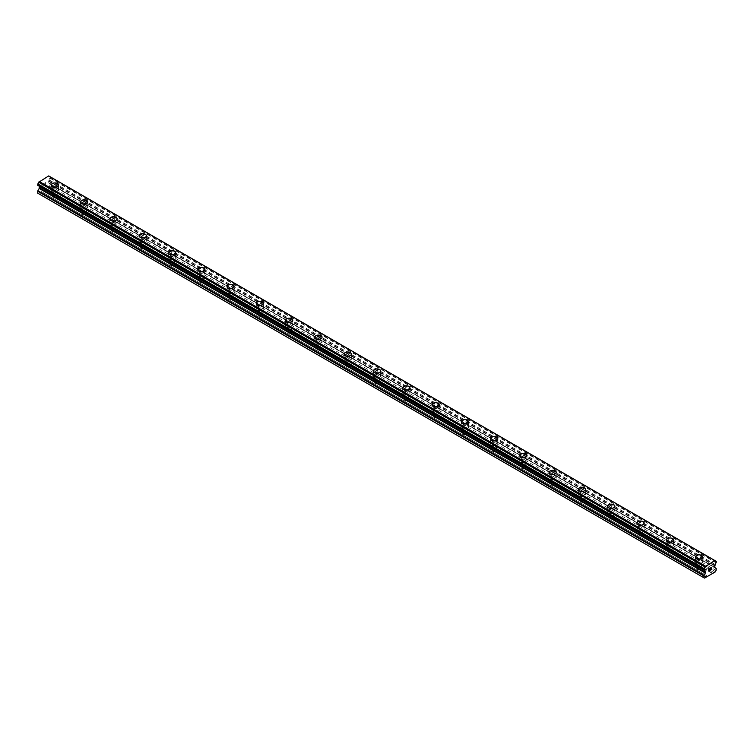 <?xml version="1.0" encoding="UTF-8"?>
<svg xmlns="http://www.w3.org/2000/svg" width="754" height="754" viewBox="0 0 754 754"><rect width="100%" height="100%" fill="white"/><g stroke="black" fill="none" stroke-linecap="round" stroke-linejoin="round"><path stroke-width="0.57" stroke-dasharray="3.77 2.83" d="M53.251 197.595A2.328 1.348 0 0 0 55.796 197.887A2.328 1.348 0 0 0 57.229 196.643A2.328 1.348 0 0 0 56.55 195.691A2.328 1.348 0 0 0 54.015 195.399A2.328 1.348 0 0 0 52.573 196.643A2.328 1.348 0 0 0 53.251 197.595M53.251 191.045A2.328 1.348 0 0 0 55.796 191.328A2.328 1.348 0 0 0 57.229 190.093A2.328 1.348 0 0 0 56.55 189.141A2.328 1.348 0 0 0 54.015 188.849A2.328 1.348 0 0 0 52.573 190.093A2.328 1.348 0 0 0 53.251 191.045M58.529 185.022L58.529 185.022A3.619 2.092 180 0 1 56.286 186.954A3.619 2.092 180 0 1 52.337 186.502A3.619 2.092 180 0 1 51.281 185.022L51.281 185.022M82.535 214.494A2.328 1.348 0 0 0 85.079 214.786A2.328 1.348 0 0 0 86.512 213.542A2.328 1.348 0 0 0 85.833 212.59A2.328 1.348 0 0 0 83.289 212.308A2.328 1.348 0 0 0 81.856 213.542A2.328 1.348 0 0 0 82.535 214.494M82.535 207.944A2.328 1.348 0 0 0 85.079 208.236A2.328 1.348 0 0 0 86.512 206.992A2.328 1.348 0 0 0 85.833 206.04A2.328 1.348 0 0 0 83.289 205.748A2.328 1.348 0 0 0 81.856 206.992A2.328 1.348 0 0 0 82.535 207.944M87.803 201.931L87.803 201.921A3.619 2.092 180 0 1 87.803 201.931A3.619 2.092 180 0 1 85.57 203.863A3.619 2.092 180 0 1 81.62 203.41A3.619 2.092 180 0 1 80.565 201.931A3.619 2.092 180 0 1 80.565 201.921L80.565 201.921M111.818 231.403A2.328 1.348 0 0 0 114.354 231.695A2.328 1.348 0 0 0 115.796 230.451A2.328 1.348 0 0 0 115.117 229.499A2.328 1.348 0 0 0 112.572 229.207A2.328 1.348 0 0 0 111.14 230.451A2.328 1.348 0 0 0 111.818 231.403M111.818 224.852A2.328 1.348 0 0 0 114.354 225.144A2.328 1.348 0 0 0 115.796 223.9A2.328 1.348 0 0 0 115.117 222.948A2.328 1.348 0 0 0 112.572 222.656A2.328 1.348 0 0 0 111.14 223.9A2.328 1.348 0 0 0 111.818 224.852M117.087 218.83L117.087 218.83A3.619 2.092 180 0 1 114.853 220.762A3.619 2.092 180 0 1 110.904 220.309A3.619 2.092 180 0 1 109.839 218.83L109.839 218.83M141.102 248.311A2.328 1.348 0 0 0 143.637 248.603A2.328 1.348 0 0 0 145.079 247.359A2.328 1.348 0 0 0 144.391 246.407A2.328 1.348 0 0 0 141.856 246.115A2.328 1.348 0 0 0 140.414 247.359A2.328 1.348 0 0 0 141.102 248.311M141.102 241.761A2.328 1.348 0 0 0 143.637 242.053A2.328 1.348 0 0 0 145.079 240.809A2.328 1.348 0 0 0 144.391 239.857A2.328 1.348 0 0 0 141.856 239.565A2.328 1.348 0 0 0 140.414 240.809A2.328 1.348 0 0 0 141.102 241.761M146.37 235.738L146.37 235.738A3.619 2.092 180 0 1 144.137 237.67A3.619 2.092 180 0 1 140.187 237.218A3.619 2.092 180 0 1 139.122 235.738L139.122 235.738M170.385 265.21A2.328 1.348 0 0 0 172.92 265.502A2.328 1.348 0 0 0 174.363 264.258A2.328 1.348 0 0 0 173.674 263.316A2.328 1.348 0 0 0 171.139 263.023A2.328 1.348 0 0 0 169.697 264.258A2.328 1.348 0 0 0 170.385 265.21M170.385 258.66A2.328 1.348 0 0 0 172.92 258.952A2.328 1.348 0 0 0 174.363 257.708A2.328 1.348 0 0 0 173.674 256.765A2.328 1.348 0 0 0 171.139 256.473A2.328 1.348 0 0 0 169.697 257.708A2.328 1.348 0 0 0 170.385 258.66M175.654 252.647L175.654 252.647A3.619 2.092 180 0 1 173.42 254.579A3.619 2.092 180 0 1 169.471 254.126A3.619 2.092 180 0 1 168.406 252.647L168.406 252.637M199.659 282.119A2.328 1.348 0 0 0 202.204 282.411A2.328 1.348 0 0 0 203.637 281.167A2.328 1.348 0 0 0 202.958 280.215A2.328 1.348 0 0 0 200.423 279.923A2.328 1.348 0 0 0 198.981 281.167A2.328 1.348 0 0 0 199.659 282.119M199.659 275.568A2.328 1.348 0 0 0 202.204 275.86A2.328 1.348 0 0 0 203.637 274.616A2.328 1.348 0 0 0 202.958 273.664A2.328 1.348 0 0 0 200.423 273.372A2.328 1.348 0 0 0 198.981 274.616A2.328 1.348 0 0 0 199.659 275.568M204.937 269.546L204.937 269.546A3.619 2.092 180 0 1 202.694 271.478A3.619 2.092 180 0 1 198.745 271.025A3.619 2.092 180 0 1 197.689 269.546L197.689 269.546M228.943 299.027A2.328 1.348 0 0 0 231.487 299.319A2.328 1.348 0 0 0 232.92 298.075A2.328 1.348 0 0 0 232.241 297.123A2.328 1.348 0 0 0 229.697 296.831A2.328 1.348 0 0 0 228.264 298.075A2.328 1.348 0 0 0 228.943 299.027M228.943 292.477A2.328 1.348 0 0 0 231.487 292.769A2.328 1.348 0 0 0 232.92 291.525A2.328 1.348 0 0 0 232.241 290.573A2.328 1.348 0 0 0 229.697 290.281A2.328 1.348 0 0 0 228.264 291.525A2.328 1.348 0 0 0 228.943 292.477M234.211 286.454L234.211 286.454A3.619 2.092 180 0 1 231.978 288.386A3.619 2.092 180 0 1 228.028 287.934A3.619 2.092 180 0 1 226.973 286.454L226.973 286.454M258.226 315.926A2.328 1.348 0 0 0 260.761 316.218A2.328 1.348 0 0 0 262.203 314.983A2.328 1.348 0 0 0 261.525 314.032A2.328 1.348 0 0 0 258.98 313.739A2.328 1.348 0 0 0 257.548 314.983A2.328 1.348 0 0 0 258.226 315.926M258.226 309.376A2.328 1.348 0 0 0 260.761 309.668A2.328 1.348 0 0 0 262.203 308.424A2.328 1.348 0 0 0 261.525 307.481A2.328 1.348 0 0 0 258.98 307.189A2.328 1.348 0 0 0 257.548 308.424A2.328 1.348 0 0 0 258.226 309.376M263.495 303.362L263.495 303.362A3.619 2.092 180 0 1 261.261 305.295A3.619 2.092 180 0 1 257.312 304.842A3.619 2.092 180 0 1 256.247 303.362L256.247 303.353M287.51 332.834A2.328 1.348 0 0 0 290.045 333.127A2.328 1.348 0 0 0 291.487 331.883A2.328 1.348 0 0 0 290.799 330.931A2.328 1.348 0 0 0 288.264 330.638A2.328 1.348 0 0 0 286.822 331.883A2.328 1.348 0 0 0 287.51 332.834M287.51 326.284A2.328 1.348 0 0 0 290.045 326.576A2.328 1.348 0 0 0 291.487 325.332A2.328 1.348 0 0 0 290.799 324.38A2.328 1.348 0 0 0 288.264 324.088A2.328 1.348 0 0 0 286.822 325.332A2.328 1.348 0 0 0 287.51 326.284M292.778 320.262L292.778 320.262A3.619 2.092 180 0 1 290.544 322.203A3.619 2.092 180 0 1 286.595 321.741A3.619 2.092 180 0 1 285.53 320.262L285.53 320.262M316.793 349.743A2.328 1.348 0 0 0 319.328 350.035A2.328 1.348 0 0 0 320.77 348.791A2.328 1.348 0 0 0 320.082 347.839A2.328 1.348 0 0 0 317.547 347.547A2.328 1.348 0 0 0 316.105 348.791A2.328 1.348 0 0 0 316.793 349.743M316.793 343.193A2.328 1.348 0 0 0 319.328 343.485A2.328 1.348 0 0 0 320.77 342.241A2.328 1.348 0 0 0 320.082 341.289A2.328 1.348 0 0 0 317.547 340.997A2.328 1.348 0 0 0 316.105 342.241A2.328 1.348 0 0 0 316.793 343.193M322.062 337.17L322.062 337.17A3.619 2.092 180 0 1 319.828 339.102A3.619 2.092 180 0 1 315.879 338.65A3.619 2.092 180 0 1 314.814 337.17L314.814 337.17M346.067 366.651A2.328 1.348 0 0 0 348.612 366.934A2.328 1.348 0 0 0 350.044 365.699A2.328 1.348 0 0 0 349.366 364.748A2.328 1.348 0 0 0 346.831 364.455A2.328 1.348 0 0 0 345.389 365.699A2.328 1.348 0 0 0 346.067 366.651M346.067 360.092A2.328 1.348 0 0 0 348.612 360.384A2.328 1.348 0 0 0 350.044 359.149A2.328 1.348 0 0 0 349.366 358.197A2.328 1.348 0 0 0 346.831 357.905A2.328 1.348 0 0 0 345.389 359.149A2.328 1.348 0 0 0 346.067 360.092M351.345 354.069L351.345 354.078A3.619 2.092 180 0 1 349.102 356.011A3.619 2.092 180 0 1 345.153 355.558A3.619 2.092 180 0 1 344.097 354.078L344.097 354.069M375.351 383.55A2.328 1.348 0 0 0 377.895 383.843A2.328 1.348 0 0 0 379.328 382.598A2.328 1.348 0 0 0 378.649 381.647A2.328 1.348 0 0 0 376.105 381.354A2.328 1.348 0 0 0 374.672 382.598A2.328 1.348 0 0 0 375.351 383.55M375.351 377A2.328 1.348 0 0 0 377.895 377.292A2.328 1.348 0 0 0 379.328 376.048A2.328 1.348 0 0 0 378.649 375.096A2.328 1.348 0 0 0 376.105 374.804A2.328 1.348 0 0 0 374.672 376.048A2.328 1.348 0 0 0 375.351 377M380.619 370.987L380.619 370.977A3.619 2.092 180 0 1 380.619 370.987A3.619 2.092 180 0 1 378.385 372.919A3.619 2.092 180 0 1 374.436 372.467A3.619 2.092 180 0 1 373.381 370.987A3.619 2.092 180 0 1 373.381 370.977L373.381 370.977M404.634 400.459A2.328 1.348 0 0 0 407.169 400.751A2.328 1.348 0 0 0 408.611 399.507A2.328 1.348 0 0 0 407.933 398.555A2.328 1.348 0 0 0 405.388 398.263A2.328 1.348 0 0 0 403.956 399.507A2.328 1.348 0 0 0 404.634 400.459M404.634 393.908A2.328 1.348 0 0 0 407.169 394.201A2.328 1.348 0 0 0 408.611 392.957A2.328 1.348 0 0 0 407.933 392.005A2.328 1.348 0 0 0 405.388 391.712A2.328 1.348 0 0 0 403.956 392.957A2.328 1.348 0 0 0 404.634 393.908M409.903 387.886L409.903 387.886A3.619 2.092 180 0 1 407.669 389.818A3.619 2.092 180 0 1 403.72 389.366A3.619 2.092 180 0 1 402.655 387.886L402.655 387.886M433.918 417.367A2.328 1.348 0 0 0 436.453 417.659A2.328 1.348 0 0 0 437.895 416.415A2.328 1.348 0 0 0 437.207 415.463A2.328 1.348 0 0 0 434.672 415.171A2.328 1.348 0 0 0 433.23 416.415A2.328 1.348 0 0 0 433.918 417.367M433.918 410.817A2.328 1.348 0 0 0 436.453 411.1A2.328 1.348 0 0 0 437.895 409.865A2.328 1.348 0 0 0 437.207 408.913A2.328 1.348 0 0 0 434.672 408.621A2.328 1.348 0 0 0 433.23 409.865A2.328 1.348 0 0 0 433.918 410.817M439.186 404.794L439.186 404.794A3.619 2.092 180 0 1 436.952 406.726A3.619 2.092 180 0 1 433.003 406.274A3.619 2.092 180 0 1 431.938 404.794L431.938 404.794M463.201 434.266A2.328 1.348 0 0 0 465.736 434.558A2.328 1.348 0 0 0 467.178 433.314A2.328 1.348 0 0 0 466.49 432.362A2.328 1.348 0 0 0 463.955 432.08A2.328 1.348 0 0 0 462.513 433.314A2.328 1.348 0 0 0 463.201 434.266M463.201 427.716A2.328 1.348 0 0 0 465.736 428.008A2.328 1.348 0 0 0 467.178 426.764A2.328 1.348 0 0 0 466.49 425.812A2.328 1.348 0 0 0 463.955 425.52A2.328 1.348 0 0 0 462.513 426.764A2.328 1.348 0 0 0 463.201 427.716M468.47 421.703L468.47 421.693A3.619 2.092 180 0 1 468.47 421.703A3.619 2.092 180 0 1 466.236 423.635A3.619 2.092 180 0 1 462.287 423.183A3.619 2.092 180 0 1 461.222 421.703A3.619 2.092 180 0 1 461.222 421.693L461.222 421.703M492.475 451.175A2.328 1.348 0 0 0 495.02 451.467A2.328 1.348 0 0 0 496.452 450.223A2.328 1.348 0 0 0 495.774 449.271A2.328 1.348 0 0 0 493.239 448.979A2.328 1.348 0 0 0 491.796 450.223A2.328 1.348 0 0 0 492.475 451.175M492.475 444.624A2.328 1.348 0 0 0 495.02 444.917A2.328 1.348 0 0 0 496.452 443.672A2.328 1.348 0 0 0 495.774 442.721A2.328 1.348 0 0 0 493.239 442.428A2.328 1.348 0 0 0 491.796 443.672A2.328 1.348 0 0 0 492.475 444.624M497.753 438.602L497.753 438.602A3.619 2.092 180 0 1 495.51 440.534A3.619 2.092 180 0 1 491.561 440.082A3.619 2.092 180 0 1 490.505 438.602L490.505 438.602M521.759 468.083A2.328 1.348 0 0 0 524.303 468.375A2.328 1.348 0 0 0 525.736 467.131A2.328 1.348 0 0 0 525.057 466.179A2.328 1.348 0 0 0 522.513 465.887A2.328 1.348 0 0 0 521.08 467.131A2.328 1.348 0 0 0 521.759 468.083M521.759 461.533A2.328 1.348 0 0 0 524.303 461.825A2.328 1.348 0 0 0 525.736 460.581A2.328 1.348 0 0 0 525.057 459.629A2.328 1.348 0 0 0 522.513 459.337A2.328 1.348 0 0 0 521.08 460.581A2.328 1.348 0 0 0 521.759 461.533M527.027 455.51L527.027 455.51A3.619 2.092 180 0 1 524.793 457.442A3.619 2.092 180 0 1 520.844 456.99A3.619 2.092 180 0 1 519.789 455.51L519.789 455.51M551.042 484.982A2.328 1.348 0 0 0 553.577 485.274A2.328 1.348 0 0 0 555.019 484.03A2.328 1.348 0 0 0 554.341 483.088A2.328 1.348 0 0 0 551.796 482.796A2.328 1.348 0 0 0 550.363 484.03A2.328 1.348 0 0 0 551.042 484.982M551.042 478.432A2.328 1.348 0 0 0 553.577 478.724A2.328 1.348 0 0 0 555.019 477.48A2.328 1.348 0 0 0 554.341 476.537A2.328 1.348 0 0 0 551.796 476.245A2.328 1.348 0 0 0 550.363 477.48A2.328 1.348 0 0 0 551.042 478.432M556.311 472.419L556.311 472.419A3.619 2.092 180 0 1 554.077 474.351A3.619 2.092 180 0 1 550.128 473.898A3.619 2.092 180 0 1 549.063 472.419L549.063 472.409M580.326 501.891A2.328 1.348 0 0 0 582.861 502.183A2.328 1.348 0 0 0 584.303 500.939A2.328 1.348 0 0 0 583.615 499.987A2.328 1.348 0 0 0 581.08 499.695A2.328 1.348 0 0 0 579.638 500.939A2.328 1.348 0 0 0 580.326 501.891M580.326 495.34A2.328 1.348 0 0 0 582.861 495.632A2.328 1.348 0 0 0 584.303 494.388A2.328 1.348 0 0 0 583.615 493.436A2.328 1.348 0 0 0 581.08 493.144A2.328 1.348 0 0 0 579.638 494.388A2.328 1.348 0 0 0 580.326 495.34M585.594 489.318L585.594 489.318A3.619 2.092 180 0 1 583.36 491.25A3.619 2.092 180 0 1 579.411 490.797A3.619 2.092 180 0 1 578.346 489.318L578.346 489.318M609.609 518.799A2.328 1.348 0 0 0 612.144 519.091A2.328 1.348 0 0 0 613.586 517.847A2.328 1.348 0 0 0 612.898 516.895A2.328 1.348 0 0 0 610.363 516.603A2.328 1.348 0 0 0 608.921 517.847A2.328 1.348 0 0 0 609.609 518.799M609.609 512.249A2.328 1.348 0 0 0 612.144 512.541A2.328 1.348 0 0 0 613.586 511.297A2.328 1.348 0 0 0 612.898 510.345A2.328 1.348 0 0 0 610.363 510.053A2.328 1.348 0 0 0 608.921 511.297A2.328 1.348 0 0 0 609.609 512.249M614.878 506.226L614.878 506.226A3.619 2.092 180 0 1 612.634 508.158A3.619 2.092 180 0 1 608.695 507.706A3.619 2.092 180 0 1 607.63 506.226L607.63 506.226M638.883 535.698A2.328 1.348 0 0 0 641.428 535.99A2.328 1.348 0 0 0 642.86 534.756A2.328 1.348 0 0 0 642.182 533.804A2.328 1.348 0 0 0 639.646 533.512A2.328 1.348 0 0 0 638.204 534.756A2.328 1.348 0 0 0 638.883 535.698M638.883 529.148A2.328 1.348 0 0 0 641.428 529.44A2.328 1.348 0 0 0 642.86 528.196A2.328 1.348 0 0 0 642.182 527.253A2.328 1.348 0 0 0 639.646 526.961A2.328 1.348 0 0 0 638.204 528.196A2.328 1.348 0 0 0 638.883 529.148M644.161 523.135L644.161 523.135A3.619 2.092 180 0 1 641.918 525.067A3.619 2.092 180 0 1 637.969 524.614A3.619 2.092 180 0 1 636.913 523.135L636.913 523.125M668.167 552.607A2.328 1.348 0 0 0 670.711 552.899A2.328 1.348 0 0 0 672.144 551.655A2.328 1.348 0 0 0 671.465 550.703A2.328 1.348 0 0 0 668.921 550.411A2.328 1.348 0 0 0 667.488 551.655A2.328 1.348 0 0 0 668.167 552.607M668.167 546.056A2.328 1.348 0 0 0 670.711 546.348A2.328 1.348 0 0 0 672.144 545.104A2.328 1.348 0 0 0 671.465 544.152A2.328 1.348 0 0 0 668.921 543.86A2.328 1.348 0 0 0 667.488 545.104A2.328 1.348 0 0 0 668.167 546.056M673.435 540.034L673.435 540.034A3.619 2.092 180 0 1 671.201 541.975A3.619 2.092 180 0 1 667.252 541.513A3.619 2.092 180 0 1 666.197 540.034L666.197 540.034M697.45 569.515A2.328 1.348 0 0 0 699.985 569.807A2.328 1.348 0 0 0 701.427 568.563A2.328 1.348 0 0 0 700.749 567.611A2.328 1.348 0 0 0 698.204 567.319A2.328 1.348 0 0 0 696.771 568.563A2.328 1.348 0 0 0 697.45 569.515M697.45 562.965A2.328 1.348 0 0 0 699.985 563.257A2.328 1.348 0 0 0 701.427 562.013A2.328 1.348 0 0 0 700.749 561.061A2.328 1.348 0 0 0 698.204 560.769A2.328 1.348 0 0 0 696.771 562.013A2.328 1.348 0 0 0 697.45 562.965M702.719 556.942L702.719 556.942A3.619 2.092 180 0 1 700.485 558.874A3.619 2.092 180 0 1 696.536 558.422A3.619 2.092 180 0 1 695.471 556.942L695.471 556.942M696.536 563.492A3.619 2.092 0 0 0 700.485 563.945A3.619 2.092 0 0 0 702.719 562.013A3.619 2.092 0 0 0 701.663 560.533A3.619 2.092 0 0 0 697.714 560.081A3.619 2.092 0 0 0 695.471 562.013A3.619 2.092 0 0 0 696.536 563.492M696.536 558.931A3.619 2.092 0 0 0 700.485 559.383A3.619 2.092 0 0 0 702.719 557.451A3.619 2.092 0 0 0 701.663 555.971A3.619 2.092 0 0 0 697.714 555.519A3.619 2.092 0 0 0 695.471 557.451A3.619 2.092 0 0 0 696.536 558.931M667.252 546.584A3.619 2.092 0 0 0 671.201 547.036A3.619 2.092 0 0 0 673.435 545.104A3.619 2.092 0 0 0 672.38 543.625A3.619 2.092 0 0 0 668.43 543.172A3.619 2.092 0 0 0 666.197 545.104A3.619 2.092 0 0 0 667.252 546.584M667.252 542.022A3.619 2.092 0 0 0 671.201 542.475A3.619 2.092 0 0 0 673.435 540.543A3.619 2.092 0 0 0 672.38 539.063A3.619 2.092 0 0 0 668.43 538.61A3.619 2.092 0 0 0 666.197 540.543A3.619 2.092 0 0 0 667.252 542.022M637.969 529.676A3.619 2.092 0 0 0 641.918 530.137A3.619 2.092 0 0 0 644.161 528.196A3.619 2.092 0 0 0 643.096 526.726A3.619 2.092 0 0 0 639.147 526.264A3.619 2.092 0 0 0 636.913 528.196A3.619 2.092 0 0 0 637.969 529.676M637.969 525.123A3.619 2.092 0 0 0 641.918 525.576A3.619 2.092 0 0 0 644.161 523.644A3.619 2.092 0 0 0 643.096 522.164A3.619 2.092 0 0 0 639.147 521.711A3.619 2.092 0 0 0 636.913 523.644A3.619 2.092 0 0 0 637.969 525.123M608.695 512.777A3.619 2.092 0 0 0 612.634 513.229A3.619 2.092 0 0 0 614.878 511.297A3.619 2.092 0 0 0 613.813 509.817A3.619 2.092 0 0 0 609.863 509.365A3.619 2.092 0 0 0 607.63 511.297A3.619 2.092 0 0 0 608.695 512.777M608.695 508.215A3.619 2.092 0 0 0 612.634 508.667A3.619 2.092 0 0 0 614.878 506.735A3.619 2.092 0 0 0 613.813 505.255A3.619 2.092 0 0 0 609.863 504.803A3.619 2.092 0 0 0 607.63 506.735A3.619 2.092 0 0 0 608.695 508.215M579.411 495.868A3.619 2.092 0 0 0 583.36 496.321A3.619 2.092 0 0 0 585.594 494.388A3.619 2.092 0 0 0 584.529 492.909A3.619 2.092 0 0 0 580.58 492.456A3.619 2.092 0 0 0 578.346 494.388A3.619 2.092 0 0 0 579.411 495.868M579.411 491.306A3.619 2.092 0 0 0 583.36 491.759A3.619 2.092 0 0 0 585.594 489.827A3.619 2.092 0 0 0 584.529 488.347A3.619 2.092 0 0 0 580.58 487.895A3.619 2.092 0 0 0 578.346 489.827A3.619 2.092 0 0 0 579.411 491.306M550.128 478.96A3.619 2.092 0 0 0 554.077 479.412A3.619 2.092 0 0 0 556.311 477.48A3.619 2.092 0 0 0 555.255 476A3.619 2.092 0 0 0 551.306 475.548A3.619 2.092 0 0 0 549.063 477.48A3.619 2.092 0 0 0 550.128 478.96M550.128 474.398A3.619 2.092 0 0 0 554.077 474.86A3.619 2.092 0 0 0 556.311 472.928A3.619 2.092 0 0 0 555.255 471.448A3.619 2.092 0 0 0 551.306 470.986A3.619 2.092 0 0 0 549.063 472.928A3.619 2.092 0 0 0 550.128 474.398M520.844 462.061A3.619 2.092 0 0 0 524.793 462.513A3.619 2.092 0 0 0 527.027 460.581A3.619 2.092 0 0 0 525.972 459.101A3.619 2.092 0 0 0 522.022 458.649A3.619 2.092 0 0 0 519.789 460.581A3.619 2.092 0 0 0 520.844 462.061M520.844 457.499A3.619 2.092 0 0 0 524.793 457.951A3.619 2.092 0 0 0 527.027 456.019A3.619 2.092 0 0 0 525.972 454.539A3.619 2.092 0 0 0 522.022 454.087A3.619 2.092 0 0 0 519.789 456.019A3.619 2.092 0 0 0 520.844 457.499M491.561 445.152A3.619 2.092 0 0 0 495.51 445.605A3.619 2.092 0 0 0 497.753 443.672A3.619 2.092 0 0 0 496.688 442.193A3.619 2.092 0 0 0 492.739 441.74A3.619 2.092 0 0 0 490.505 443.672A3.619 2.092 0 0 0 491.561 445.152M491.561 440.59A3.619 2.092 0 0 0 495.51 441.043A3.619 2.092 0 0 0 497.753 439.111A3.619 2.092 0 0 0 496.688 437.631A3.619 2.092 0 0 0 492.739 437.179A3.619 2.092 0 0 0 490.505 439.111A3.619 2.092 0 0 0 491.561 440.59M462.287 428.244A3.619 2.092 0 0 0 466.236 428.696A3.619 2.092 0 0 0 468.47 426.764A3.619 2.092 0 0 0 467.405 425.284A3.619 2.092 0 0 0 463.456 424.832A3.619 2.092 0 0 0 461.222 426.764A3.619 2.092 0 0 0 462.287 428.244M462.287 423.682A3.619 2.092 0 0 0 466.236 424.144A3.619 2.092 0 0 0 468.47 422.202A3.619 2.092 0 0 0 467.405 420.732A3.619 2.092 0 0 0 463.456 420.27A3.619 2.092 0 0 0 461.222 422.202A3.619 2.092 0 0 0 462.287 423.682M433.003 411.345A3.619 2.092 0 0 0 436.952 411.797A3.619 2.092 0 0 0 439.186 409.865A3.619 2.092 0 0 0 438.121 408.385A3.619 2.092 0 0 0 434.172 407.933A3.619 2.092 0 0 0 431.938 409.865A3.619 2.092 0 0 0 433.003 411.345M433.003 406.783A3.619 2.092 0 0 0 436.952 407.235A3.619 2.092 0 0 0 439.186 405.303A3.619 2.092 0 0 0 438.121 403.824A3.619 2.092 0 0 0 434.172 403.371A3.619 2.092 0 0 0 431.938 405.303A3.619 2.092 0 0 0 433.003 406.783M403.72 394.436A3.619 2.092 0 0 0 407.669 394.889A3.619 2.092 0 0 0 409.903 392.957A3.619 2.092 0 0 0 408.847 391.477A3.619 2.092 0 0 0 404.898 391.024A3.619 2.092 0 0 0 402.655 392.957A3.619 2.092 0 0 0 403.72 394.436M403.72 389.875A3.619 2.092 0 0 0 407.669 390.327A3.619 2.092 0 0 0 409.903 388.395A3.619 2.092 0 0 0 408.847 386.915A3.619 2.092 0 0 0 404.898 386.463A3.619 2.092 0 0 0 402.655 388.395A3.619 2.092 0 0 0 403.72 389.875M374.436 377.528A3.619 2.092 0 0 0 378.385 377.98A3.619 2.092 0 0 0 380.619 376.048A3.619 2.092 0 0 0 379.564 374.568A3.619 2.092 0 0 0 375.615 374.116A3.619 2.092 0 0 0 373.381 376.048A3.619 2.092 0 0 0 374.436 377.528M374.436 372.966A3.619 2.092 0 0 0 378.385 373.418A3.619 2.092 0 0 0 380.619 371.486A3.619 2.092 0 0 0 379.564 370.007A3.619 2.092 0 0 0 375.615 369.554A3.619 2.092 0 0 0 373.381 371.486A3.619 2.092 0 0 0 374.436 372.966M345.153 360.619A3.619 2.092 0 0 0 349.102 361.081A3.619 2.092 0 0 0 351.345 359.149A3.619 2.092 0 0 0 350.28 357.669A3.619 2.092 0 0 0 346.331 357.207A3.619 2.092 0 0 0 344.097 359.149A3.619 2.092 0 0 0 345.153 360.619M345.153 356.067A3.619 2.092 0 0 0 349.102 356.519A3.619 2.092 0 0 0 351.345 354.587A3.619 2.092 0 0 0 350.28 353.108A3.619 2.092 0 0 0 346.331 352.655A3.619 2.092 0 0 0 344.097 354.587A3.619 2.092 0 0 0 345.153 356.067M315.879 343.72A3.619 2.092 0 0 0 319.828 344.173A3.619 2.092 0 0 0 322.062 342.241A3.619 2.092 0 0 0 320.997 340.761A3.619 2.092 0 0 0 317.048 340.308A3.619 2.092 0 0 0 314.814 342.241A3.619 2.092 0 0 0 315.879 343.72M315.879 339.159A3.619 2.092 0 0 0 319.828 339.611A3.619 2.092 0 0 0 322.062 337.679A3.619 2.092 0 0 0 320.997 336.199A3.619 2.092 0 0 0 317.048 335.747A3.619 2.092 0 0 0 314.814 337.679A3.619 2.092 0 0 0 315.879 339.159M286.595 326.812A3.619 2.092 0 0 0 290.544 327.264A3.619 2.092 0 0 0 292.778 325.332A3.619 2.092 0 0 0 291.713 323.852A3.619 2.092 0 0 0 287.764 323.4A3.619 2.092 0 0 0 285.53 325.332A3.619 2.092 0 0 0 286.595 326.812M286.595 322.25A3.619 2.092 0 0 0 290.544 322.703A3.619 2.092 0 0 0 292.778 320.77A3.619 2.092 0 0 0 291.713 319.291A3.619 2.092 0 0 0 287.764 318.838A3.619 2.092 0 0 0 285.53 320.77A3.619 2.092 0 0 0 286.595 322.25M257.312 309.903A3.619 2.092 0 0 0 261.261 310.365A3.619 2.092 0 0 0 263.495 308.424A3.619 2.092 0 0 0 262.439 306.953A3.619 2.092 0 0 0 258.49 306.492A3.619 2.092 0 0 0 256.247 308.424A3.619 2.092 0 0 0 257.312 309.903M257.312 305.351A3.619 2.092 0 0 0 261.261 305.804A3.619 2.092 0 0 0 263.495 303.871A3.619 2.092 0 0 0 262.439 302.392A3.619 2.092 0 0 0 258.49 301.939A3.619 2.092 0 0 0 256.247 303.871A3.619 2.092 0 0 0 257.312 305.351M228.028 293.004A3.619 2.092 0 0 0 231.978 293.457A3.619 2.092 0 0 0 234.211 291.525A3.619 2.092 0 0 0 233.156 290.045A3.619 2.092 0 0 0 229.207 289.593A3.619 2.092 0 0 0 226.973 291.525A3.619 2.092 0 0 0 228.028 293.004M228.028 288.443A3.619 2.092 0 0 0 231.978 288.895A3.619 2.092 0 0 0 234.211 286.963A3.619 2.092 0 0 0 233.156 285.483A3.619 2.092 0 0 0 229.207 285.031A3.619 2.092 0 0 0 226.973 286.963A3.619 2.092 0 0 0 228.028 288.443M198.745 276.096A3.619 2.092 0 0 0 202.694 276.548A3.619 2.092 0 0 0 204.937 274.616A3.619 2.092 0 0 0 203.872 273.137A3.619 2.092 0 0 0 199.923 272.684A3.619 2.092 0 0 0 197.689 274.616A3.619 2.092 0 0 0 198.745 276.096M198.745 271.534A3.619 2.092 0 0 0 202.694 271.987A3.619 2.092 0 0 0 204.937 270.055A3.619 2.092 0 0 0 203.872 268.575A3.619 2.092 0 0 0 199.923 268.122A3.619 2.092 0 0 0 197.689 270.055A3.619 2.092 0 0 0 198.745 271.534M169.471 259.188A3.619 2.092 0 0 0 173.42 259.64A3.619 2.092 0 0 0 175.654 257.708A3.619 2.092 0 0 0 174.589 256.228A3.619 2.092 0 0 0 170.64 255.776A3.619 2.092 0 0 0 168.406 257.708A3.619 2.092 0 0 0 169.471 259.188M169.471 254.626A3.619 2.092 0 0 0 173.42 255.088A3.619 2.092 0 0 0 175.654 253.156A3.619 2.092 0 0 0 174.589 251.676A3.619 2.092 0 0 0 170.64 251.214A3.619 2.092 0 0 0 168.406 253.156A3.619 2.092 0 0 0 169.471 254.626M140.187 242.288A3.619 2.092 0 0 0 144.137 242.741A3.619 2.092 0 0 0 146.37 240.809A3.619 2.092 0 0 0 145.305 239.329A3.619 2.092 0 0 0 141.366 238.877A3.619 2.092 0 0 0 139.122 240.809A3.619 2.092 0 0 0 140.187 242.288M140.187 237.727A3.619 2.092 0 0 0 144.137 238.179A3.619 2.092 0 0 0 146.37 236.247A3.619 2.092 0 0 0 145.305 234.767A3.619 2.092 0 0 0 141.366 234.315A3.619 2.092 0 0 0 139.122 236.247A3.619 2.092 0 0 0 140.187 237.727M110.904 225.38A3.619 2.092 0 0 0 114.853 225.832A3.619 2.092 0 0 0 117.087 223.9A3.619 2.092 0 0 0 116.031 222.421A3.619 2.092 0 0 0 112.082 221.968A3.619 2.092 0 0 0 109.839 223.9A3.619 2.092 0 0 0 110.904 225.38M110.904 220.818A3.619 2.092 0 0 0 114.853 221.271A3.619 2.092 0 0 0 117.087 219.339A3.619 2.092 0 0 0 116.031 217.859A3.619 2.092 0 0 0 112.082 217.406A3.619 2.092 0 0 0 109.839 219.339A3.619 2.092 0 0 0 110.904 220.818M81.62 208.472A3.619 2.092 0 0 0 85.57 208.924A3.619 2.092 0 0 0 87.803 206.992A3.619 2.092 0 0 0 86.748 205.512A3.619 2.092 0 0 0 82.799 205.06A3.619 2.092 0 0 0 80.565 206.992A3.619 2.092 0 0 0 81.62 208.472M81.62 203.91A3.619 2.092 0 0 0 85.57 204.372A3.619 2.092 0 0 0 87.803 202.43A3.619 2.092 0 0 0 86.748 200.96A3.619 2.092 0 0 0 82.799 200.498A3.619 2.092 0 0 0 80.565 202.43A3.619 2.092 0 0 0 81.62 203.91M52.337 191.573A3.619 2.092 0 0 0 56.286 192.025A3.619 2.092 0 0 0 58.529 190.093A3.619 2.092 0 0 0 57.464 188.613A3.619 2.092 0 0 0 53.515 188.161A3.619 2.092 0 0 0 51.281 190.093A3.619 2.092 0 0 0 52.337 191.573M52.337 187.011A3.619 2.092 0 0 0 56.286 187.463A3.619 2.092 0 0 0 58.529 185.531A3.619 2.092 0 0 0 57.464 184.051A3.619 2.092 0 0 0 53.515 183.599A3.619 2.092 0 0 0 51.281 185.531A3.619 2.092 0 0 0 52.337 187.011M709.278 569.477L708.732 569.798M709.74 570.278L708.732 570.853M709.75 568.148L708.6 568.808L708.6 571.089M710.532 568.271L711.587 567.3M711.767 569.1L710.692 569.722M711.456 567.404L710.419 570.033M45.268 182.732L45.268 183.637L45.268 182.732L44.26 183.316L45.268 182.732M45.268 183.637L44.712 183.957L45.268 183.646M45.268 184.702L44.25 185.286L45.268 184.702M44.25 185.437L45.4 184.777L45.4 182.496L44.25 183.165L45.4 182.506L45.4 184.777L44.26 185.446M42.846 183.976L42.846 186.257L42.855 183.976M42.846 186.257L42.978 184.193L42.855 186.257M37.7 193.147L38.426 193.476L49.425 187.124L50.141 184.108L48.501 182.628L49.085 179.895A1.282 0.735 -60 0 1 50.028 178.255L50.037 176.841A1.282 0.735 -60 0 1 49.387 176.907A1.282 0.735 -60 0 1 49.133 176.238L49.095 176.153M704.962 570.542L38.803 185.946M37.813 185.314A1.282 0.735 -60 0 1 38.492 185.23A1.282 0.735 -60 0 1 38.756 185.861L38.765 185.918M712.615 573.238L46.456 188.632M712.445 573.53L46.296 188.934M713.887 572.503L47.728 187.897M714.066 572.597L47.907 188M715.574 571.73L49.425 187.124M716.3 570.561L50.141 185.955M716.14 568.356L49.981 183.75M714.811 567.592L48.661 182.986L714.811 567.592M714.651 565.858L48.501 181.252M714.801 565.321L48.642 180.724M715.197 564.633L49.038 180.036M716.3 562.663L50.141 178.057M704.575 578.082L38.426 193.476M706.093 577.206L39.934 192.6M706.272 576.895L40.113 192.298M41.555 191.667L707.535 576.169L41.385 191.563M716.3 568.714L50.141 184.108M714.651 567.234L48.501 182.628M715.244 564.501L49.085 179.895M716.187 562.861L50.028 178.255M50.037 176.841L715.282 560.919L50.141 176.907M715.282 560.835L49.133 176.238M38.756 185.861L703.859 569.845M57.229 196.643L57.229 190.093M86.512 213.542L86.512 206.992M115.796 230.451L115.796 223.9M145.079 247.359L145.079 240.809M174.363 264.258L174.363 257.708M203.637 281.167L203.637 274.616M232.92 298.075L232.92 291.525M262.203 314.983L262.203 308.424M291.487 331.883L291.487 325.332M320.77 348.791L320.77 342.241M350.044 365.699L350.044 359.149M379.328 382.598L379.328 376.048M408.611 399.507L408.611 392.957M437.895 416.415L437.895 409.865M467.178 433.314L467.178 426.764M496.452 450.223L496.452 443.672M525.736 467.131L525.736 460.581M555.019 484.03L555.019 477.48M584.303 500.939L584.303 494.388M613.586 517.847L613.586 511.297M642.86 534.756L642.86 528.196M672.144 551.655L672.144 545.104M701.427 568.563L701.427 562.013M702.719 562.013L702.719 557.451M673.435 545.104L673.435 540.543M644.161 528.196L644.161 523.644M614.878 511.297L614.878 506.735M585.594 494.388L585.594 489.827M556.311 477.48L556.311 472.928M527.027 460.581L527.027 456.019M497.753 443.672L497.753 439.111M468.47 426.764L468.47 422.202M439.186 409.865L439.186 405.303M409.903 392.957L409.903 388.395M380.619 376.048L380.619 371.486M351.345 359.149L351.345 354.587M322.062 342.241L322.062 337.679M292.778 325.332L292.778 320.77M263.495 308.424L263.495 303.871M234.211 291.525L234.211 286.963M204.937 274.616L204.937 270.055M175.654 257.708L175.654 253.156M146.37 240.809L146.37 236.247M117.087 223.9L117.087 219.339M87.803 206.992L87.803 202.43M58.529 190.093L58.529 185.531M51.281 190.093L51.281 185.531M80.565 206.992L80.565 202.43M109.839 223.9L109.839 219.339M139.122 240.809L139.122 236.247M168.406 257.708L168.406 253.156M197.689 274.616L197.689 270.055M226.973 291.525L226.973 286.963M256.247 308.424L256.247 303.871M285.53 325.332L285.53 320.77M314.814 342.241L314.814 337.679M344.097 359.149L344.097 354.587M373.381 376.048L373.381 371.486M402.655 392.957L402.655 388.395M431.938 409.865L431.938 405.303M461.222 426.764L461.222 422.202M490.505 443.672L490.505 439.111M519.789 460.581L519.789 456.019M549.063 477.48L549.063 472.928M578.346 494.388L578.346 489.827M607.63 511.297L607.63 506.735M636.913 528.196L636.913 523.644M666.197 545.104L666.197 540.543M695.471 562.013L695.471 557.451M696.771 568.563L696.771 562.013M667.488 551.655L667.488 545.104M638.204 534.756L638.204 528.196M608.921 517.847L608.921 511.297M579.638 500.939L579.638 494.388M550.363 484.03L550.363 477.48M521.08 467.131L521.08 460.581M491.796 450.223L491.796 443.672M462.513 433.314L462.513 426.764M433.23 416.415L433.23 409.865M403.956 399.507L403.956 392.957M374.672 382.598L374.672 376.048M345.389 365.699L345.389 359.149M316.105 348.791L316.105 342.241M286.822 331.883L286.822 325.332M257.548 314.983L257.548 308.424M228.264 298.075L228.264 291.525M198.981 281.167L198.981 274.616M169.697 264.258L169.697 257.708M140.414 247.359L140.414 240.809M111.14 230.451L111.14 223.9M81.856 213.542L81.856 206.992M52.573 196.643L52.573 190.093M715.282 560.872L50.113 176.832M715.546 561.513L49.387 176.907M704.651 569.826L38.492 185.23"/><path stroke-width="1.13" d="M51.281 185.022A3.619 2.092 180 0 1 53.515 183.081A3.619 2.092 180 0 1 57.464 183.542A3.619 2.092 180 0 1 58.529 185.022A3.619 2.092 180 0 1 56.286 186.954A3.619 2.092 180 0 1 52.337 186.492A3.619 2.092 180 0 1 51.281 185.022A3.619 2.092 180 0 1 53.515 183.09A3.619 2.092 180 0 1 57.464 183.542A3.619 2.092 180 0 1 58.529 185.022M86.748 200.451A3.619 2.092 180 0 1 87.803 201.921A3.619 2.092 180 0 1 85.57 203.853A3.619 2.092 180 0 1 81.62 203.401A3.619 2.092 180 0 1 80.565 201.921A3.619 2.092 180 0 1 82.799 199.998A3.619 2.092 180 0 1 86.748 200.451M80.565 201.921A3.619 2.092 180 0 1 82.799 199.989A3.619 2.092 180 0 1 86.748 200.441A3.619 2.092 180 0 1 87.803 201.921M109.839 218.83A3.619 2.092 180 0 1 112.082 216.898A3.619 2.092 180 0 1 116.031 217.35A3.619 2.092 180 0 1 117.087 218.83A3.619 2.092 180 0 1 114.853 220.762A3.619 2.092 180 0 1 110.904 220.309A3.619 2.092 180 0 1 109.839 218.83A3.619 2.092 180 0 1 112.082 216.898A3.619 2.092 180 0 1 116.031 217.35A3.619 2.092 180 0 1 117.087 218.83M139.122 235.738A3.619 2.092 180 0 1 141.366 233.806A3.619 2.092 180 0 1 145.305 234.258A3.619 2.092 180 0 1 146.37 235.738A3.619 2.092 180 0 1 144.137 237.67A3.619 2.092 180 0 1 140.187 237.218A3.619 2.092 180 0 1 139.122 235.738A3.619 2.092 180 0 1 141.366 233.806A3.619 2.092 180 0 1 145.305 234.258A3.619 2.092 180 0 1 146.37 235.738M168.406 252.637A3.619 2.092 180 0 1 170.64 250.705A3.619 2.092 180 0 1 174.589 251.157A3.619 2.092 180 0 1 175.654 252.647A3.619 2.092 180 0 1 173.42 254.569A3.619 2.092 180 0 1 169.471 254.117A3.619 2.092 180 0 1 168.406 252.637A3.619 2.092 180 0 1 170.64 250.714A3.619 2.092 180 0 1 174.589 251.167A3.619 2.092 180 0 1 175.654 252.637M197.689 269.546A3.619 2.092 180 0 1 199.923 267.613A3.619 2.092 180 0 1 203.872 268.066A3.619 2.092 180 0 1 204.937 269.546A3.619 2.092 180 0 1 202.694 271.478A3.619 2.092 180 0 1 198.745 271.025A3.619 2.092 180 0 1 197.689 269.546A3.619 2.092 180 0 1 199.923 267.613A3.619 2.092 180 0 1 203.872 268.066A3.619 2.092 180 0 1 204.937 269.546M226.973 286.454A3.619 2.092 180 0 1 229.207 284.522A3.619 2.092 180 0 1 233.156 284.974A3.619 2.092 180 0 1 234.211 286.454A3.619 2.092 180 0 1 231.978 288.386A3.619 2.092 180 0 1 228.028 287.934A3.619 2.092 180 0 1 226.973 286.454A3.619 2.092 180 0 1 229.207 284.522A3.619 2.092 180 0 1 233.156 284.974A3.619 2.092 180 0 1 234.211 286.454M256.247 303.353A3.619 2.092 180 0 1 258.49 301.421A3.619 2.092 180 0 1 262.439 301.873A3.619 2.092 180 0 1 263.495 303.362A3.619 2.092 180 0 1 261.261 305.285A3.619 2.092 180 0 1 257.312 304.833A3.619 2.092 180 0 1 256.247 303.353A3.619 2.092 180 0 1 258.49 301.43A3.619 2.092 180 0 1 262.439 301.883A3.619 2.092 180 0 1 263.495 303.353M285.53 320.262A3.619 2.092 180 0 1 287.764 318.329A3.619 2.092 180 0 1 291.713 318.782A3.619 2.092 180 0 1 292.778 320.262A3.619 2.092 180 0 1 290.544 322.194A3.619 2.092 180 0 1 286.595 321.741A3.619 2.092 180 0 1 285.53 320.262A3.619 2.092 180 0 1 287.774 318.329A3.619 2.092 180 0 1 291.713 318.791A3.619 2.092 180 0 1 292.778 320.262M314.814 337.17A3.619 2.092 180 0 1 317.048 335.238A3.619 2.092 180 0 1 320.997 335.69A3.619 2.092 180 0 1 322.062 337.17A3.619 2.092 180 0 1 319.828 339.102A3.619 2.092 180 0 1 315.879 338.65A3.619 2.092 180 0 1 314.814 337.17A3.619 2.092 180 0 1 317.048 335.238A3.619 2.092 180 0 1 320.997 335.69A3.619 2.092 180 0 1 322.062 337.17M344.097 354.078A3.619 2.092 180 0 1 346.331 352.146A3.619 2.092 180 0 1 350.28 352.599A3.619 2.092 180 0 1 351.345 354.078M350.28 352.589A3.619 2.092 180 0 1 351.345 354.069A3.619 2.092 180 0 1 349.102 356.001A3.619 2.092 180 0 1 345.153 355.549A3.619 2.092 180 0 1 344.097 354.069A3.619 2.092 180 0 1 346.331 352.137A3.619 2.092 180 0 1 350.28 352.589M373.381 370.977A3.619 2.092 180 0 1 375.615 369.045A3.619 2.092 180 0 1 379.564 369.498A3.619 2.092 180 0 1 380.619 370.977A3.619 2.092 180 0 1 378.385 372.91A3.619 2.092 180 0 1 374.436 372.457A3.619 2.092 180 0 1 373.381 370.977A3.619 2.092 180 0 1 375.615 369.045A3.619 2.092 180 0 1 379.564 369.507A3.619 2.092 180 0 1 380.619 370.977M402.655 387.886A3.619 2.092 180 0 1 404.898 385.954A3.619 2.092 180 0 1 408.847 386.406A3.619 2.092 180 0 1 409.903 387.886A3.619 2.092 180 0 1 407.669 389.818A3.619 2.092 180 0 1 403.72 389.366A3.619 2.092 180 0 1 402.655 387.886A3.619 2.092 180 0 1 404.898 385.954A3.619 2.092 180 0 1 408.847 386.406A3.619 2.092 180 0 1 409.903 387.886M431.938 404.794A3.619 2.092 180 0 1 434.172 402.853A3.619 2.092 180 0 1 438.121 403.315A3.619 2.092 180 0 1 439.186 404.794A3.619 2.092 180 0 1 436.952 406.726A3.619 2.092 180 0 1 433.003 406.265A3.619 2.092 180 0 1 431.938 404.794A3.619 2.092 180 0 1 434.181 402.862A3.619 2.092 180 0 1 438.121 403.315A3.619 2.092 180 0 1 439.186 404.794M461.222 421.693A3.619 2.092 180 0 1 463.456 419.761A3.619 2.092 180 0 1 467.405 420.214A3.619 2.092 180 0 1 468.47 421.693A3.619 2.092 180 0 1 466.236 423.625A3.619 2.092 180 0 1 462.287 423.173A3.619 2.092 180 0 1 461.222 421.693A3.619 2.092 180 0 1 463.456 419.771A3.619 2.092 180 0 1 467.405 420.223A3.619 2.092 180 0 1 468.47 421.693M490.505 438.602A3.619 2.092 180 0 1 492.739 436.67A3.619 2.092 180 0 1 496.688 437.122A3.619 2.092 180 0 1 497.753 438.602A3.619 2.092 180 0 1 495.51 440.534A3.619 2.092 180 0 1 491.561 440.082A3.619 2.092 180 0 1 490.505 438.602A3.619 2.092 180 0 1 492.739 436.67A3.619 2.092 180 0 1 496.688 437.122A3.619 2.092 180 0 1 497.753 438.602M519.789 455.51A3.619 2.092 180 0 1 522.022 453.578A3.619 2.092 180 0 1 525.972 454.031A3.619 2.092 180 0 1 527.027 455.51A3.619 2.092 180 0 1 524.793 457.442A3.619 2.092 180 0 1 520.844 456.99A3.619 2.092 180 0 1 519.789 455.51A3.619 2.092 180 0 1 522.022 453.578A3.619 2.092 180 0 1 525.972 454.031A3.619 2.092 180 0 1 527.027 455.51M549.063 472.409A3.619 2.092 180 0 1 551.306 470.477A3.619 2.092 180 0 1 555.255 470.93A3.619 2.092 180 0 1 556.311 472.419A3.619 2.092 180 0 1 554.077 474.341A3.619 2.092 180 0 1 550.128 473.889A3.619 2.092 180 0 1 549.063 472.409A3.619 2.092 180 0 1 551.306 470.487A3.619 2.092 180 0 1 555.255 470.939A3.619 2.092 180 0 1 556.311 472.409M578.346 489.318A3.619 2.092 180 0 1 580.58 487.386A3.619 2.092 180 0 1 584.529 487.838A3.619 2.092 180 0 1 585.594 489.318A3.619 2.092 180 0 1 583.36 491.25A3.619 2.092 180 0 1 579.411 490.797A3.619 2.092 180 0 1 578.346 489.318A3.619 2.092 180 0 1 580.589 487.386A3.619 2.092 180 0 1 584.529 487.838A3.619 2.092 180 0 1 585.594 489.318M607.63 506.226A3.619 2.092 180 0 1 609.863 504.294A3.619 2.092 180 0 1 613.813 504.746A3.619 2.092 180 0 1 614.878 506.226A3.619 2.092 180 0 1 612.634 508.158A3.619 2.092 180 0 1 608.695 507.706A3.619 2.092 180 0 1 607.63 506.226A3.619 2.092 180 0 1 609.863 504.294A3.619 2.092 180 0 1 613.813 504.746A3.619 2.092 180 0 1 614.878 506.226M643.096 521.655A3.619 2.092 180 0 1 644.161 523.135A3.619 2.092 180 0 1 641.918 525.057A3.619 2.092 180 0 1 637.969 524.605A3.619 2.092 180 0 1 636.913 523.125A3.619 2.092 180 0 1 639.147 521.202A3.619 2.092 180 0 1 643.096 521.655M636.913 523.125A3.619 2.092 180 0 1 639.147 521.193A3.619 2.092 180 0 1 643.096 521.645A3.619 2.092 180 0 1 644.161 523.125M666.197 540.034A3.619 2.092 180 0 1 668.43 538.102A3.619 2.092 180 0 1 672.38 538.554A3.619 2.092 180 0 1 673.435 540.034A3.619 2.092 180 0 1 671.201 541.966A3.619 2.092 180 0 1 667.252 541.513A3.619 2.092 180 0 1 666.197 540.034A3.619 2.092 180 0 1 668.43 538.102A3.619 2.092 180 0 1 672.38 538.563A3.619 2.092 180 0 1 673.435 540.034M695.471 556.942A3.619 2.092 180 0 1 697.714 555.01A3.619 2.092 180 0 1 701.663 555.462A3.619 2.092 180 0 1 702.719 556.942A3.619 2.092 180 0 1 700.485 558.874A3.619 2.092 180 0 1 696.536 558.422A3.619 2.092 180 0 1 695.471 556.942A3.619 2.092 180 0 1 697.714 555.01A3.619 2.092 180 0 1 701.663 555.462A3.619 2.092 180 0 1 702.719 556.942M708.732 568.884L708.732 569.798L708.732 568.884L709.74 568.299L708.732 568.884M708.732 569.798L709.278 569.477M708.732 569.949L708.732 570.863L708.732 569.949M708.732 570.863L709.74 570.278M709.75 570.429L708.6 571.089L708.6 568.808L709.75 568.148M708.6 571.08L709.74 570.42M710.532 568.262L711.587 567.3M711.587 567.969L711.305 568.563L711.587 567.969M711.305 568.563L710.692 569.722L711.305 568.554M710.692 569.722L711.767 569.1M710.419 570.033L711.767 569.251L710.419 570.033L711.55 567.762L710.749 567.819L711.465 567.413M703.972 569.911A1.282 0.735 -60 0 1 704.651 569.826A1.282 0.735 -60 0 1 704.915 570.467L703.887 569.92L703.963 568.507A1.282 0.735 -60 0 0 704.867 566.848L714.849 560.524L715.282 560.835A1.282 0.735 -60 0 0 715.546 561.513A1.282 0.735 -60 0 0 716.187 561.447L716.187 562.861A1.282 0.735 -60 0 0 715.244 564.501L714.651 567.234L716.3 568.714L715.574 571.73L704.575 578.082L703.859 577.743L704.019 575.349L705.339 573.059L39.189 188.453L37.86 190.753L37.7 193.147L703.859 577.743M705.339 573.059L704.915 570.467M39.217 186.191L39.189 188.453M38.765 185.918L704.933 570.533L38.784 185.936M37.7 185.239L703.859 569.845L37.7 185.239L37.813 183.901A1.282 0.735 -60 0 0 38.718 182.251L48.699 175.918L715.254 560.759L49.095 176.153M714.849 560.524L48.699 175.918M705.301 566.037L39.151 181.431M705.499 571.136L39.349 186.54M716.187 561.447L715.282 560.919L716.187 561.447M704.905 566.735L38.746 182.129M704.867 566.848L38.718 182.251M703.963 568.507L37.813 183.901M703.859 568.695L37.7 184.089M705.499 572.512L39.349 187.916M704.019 575.349L37.86 190.753M703.859 575.896L37.7 191.29M716.272 561.438L715.282 560.872M703.887 569.92L37.728 185.324"/></g></svg>
